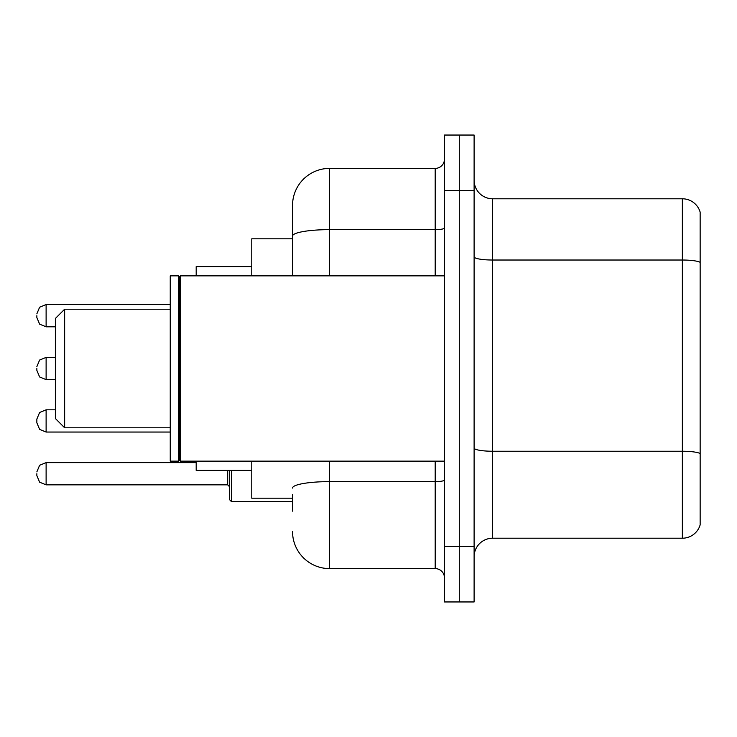 <?xml version="1.0" encoding="UTF-8"?>
<svg xmlns="http://www.w3.org/2000/svg" width="737" height="737" viewBox="0 0 737 737"><rect width="100%" height="100%" fill="white"/><g stroke="black" fill="none" stroke-linecap="round" stroke-linejoin="round"><path stroke-width="1.11" d="M292.534 271.769L292.534 236.08L292.534 238.806L251.778 238.806L251.778 275.859M292.534 498.194L251.778 498.194L251.778 461.141M292.534 511.165L292.534 494.49M444.466 546.366L444.466 601.954L459.289 601.954L459.289 546.366L459.289 601.954L474.112 601.954L474.112 546.366L459.289 546.366L459.289 190.634L459.289 546.366L444.466 546.366L444.466 190.634L459.289 190.634L459.289 135.046L459.289 190.634L474.112 190.634L474.112 546.366M474.112 190.634L474.112 135.046L444.466 135.046L444.466 190.634M329.596 461.141L329.596 568.605L435.198 568.605L435.198 461.141M292.534 275.859L292.534 205.457A37.053 37.053 0 0 1 329.596 168.395L435.198 168.395A9.268 9.268 0 0 0 444.466 159.137M292.534 205.457L292.534 225.835M444.466 577.863A9.268 9.268 0 0 0 435.198 568.605M329.596 568.605A37.053 37.053 0 0 1 292.534 531.543M474.112 556.748A18.526 18.526 0 0 1 492.638 538.213L682.361 538.213L682.361 198.787L492.638 198.787A18.526 18.526 0 0 1 474.112 180.252A18.526 18.526 0 0 0 492.638 198.787L492.638 538.213M700.15 212.127A18.526 18.526 0 0 0 682.361 198.787A18.526 18.526 0 0 1 700.15 212.127L700.15 524.873A18.526 18.526 0 0 1 682.361 538.213M700.15 262.602L700.15 464.107M64.644 427.792L64.644 309.208L55.376 318.476L55.376 418.524L64.644 427.792L170.247 427.792M196.189 461.141L196.189 470.399L251.778 470.399M251.778 266.601L196.189 266.601L196.189 275.859M180.445 461.141L179.515 460.21L179.515 276.79L180.445 275.859L180.445 461.141L444.466 461.141M178.584 461.141L170.247 461.141L170.247 275.859L178.584 275.859L178.584 461.141L179.515 460.21M36.85 420.938L36.85 419.086L36.85 422.789L36.85 420.938L36.85 422.789L39.614 429.385L46.118 432.048L39.614 429.385L36.85 422.789L39.614 429.385L46.118 432.048L39.614 429.385L36.85 422.789L39.614 429.385L46.118 432.048L170.247 432.048M231.39 470.399L231.39 501.529L229.539 499.677L229.539 470.399M36.85 473.734L36.85 475.595L36.85 473.734M36.85 368.5L36.85 370.352L36.85 368.5M36.85 315.694L36.85 317.546L36.85 315.694M444.466 480.008A9.268 1.612 0 0 1 435.198 481.62L329.596 481.62A37.053 6.43 180 0 0 292.534 488.06M329.596 168.395L329.596 229.64L435.198 229.64L435.198 168.395M292.534 236.08A37.053 6.43 180 0 1 329.596 229.64L329.596 275.859M435.198 275.859L435.198 229.64A9.268 1.612 0 0 0 444.466 228.028M700.15 262.344A18.526 3.215 180 0 0 682.361 260.023L492.638 260.023A18.526 3.215 -0 0 1 474.112 256.808M700.15 453.55A18.526 3.215 180 0 0 682.361 451.237L492.638 451.237A18.526 3.215 0 0 1 474.112 448.013M36.85 471.883L39.614 465.287L46.118 462.624L39.614 465.287L36.85 471.883L39.614 465.287L46.118 462.624L39.614 465.287L36.85 471.883L39.614 465.287L46.118 462.624L46.118 484.854L227.687 484.854L227.687 470.399M36.85 419.086L39.614 412.48L46.118 409.818L39.614 412.48L36.85 419.086L39.614 412.48L46.118 409.818L39.614 412.48L36.85 419.086L39.614 412.48L46.118 409.818L46.118 432.048M55.376 357.381L46.118 357.381L46.118 379.619L39.614 376.957L36.85 370.352M170.247 304.574L46.118 304.574L46.118 326.813L39.614 324.151L36.85 317.546M64.644 309.208L170.247 309.208M179.515 276.79L178.584 275.859M180.445 275.859L444.466 275.859M46.118 484.854L39.614 482.191L36.85 475.595L39.614 482.191L46.118 484.854L39.614 482.191L36.85 475.595L39.614 482.191L46.118 484.854L39.614 482.191L36.85 475.595M231.39 501.529L229.539 499.677L231.39 501.529L229.539 499.677L231.39 501.529L292.534 501.529M227.687 484.854L229.539 486.706M46.118 462.624L196.189 462.624M46.118 409.818L55.376 409.818M46.118 379.619L55.376 379.619M46.118 357.381L39.614 360.043L36.85 366.648M46.118 326.813L55.376 326.813M46.118 304.574L39.614 307.237L36.85 313.842"/></g></svg>
